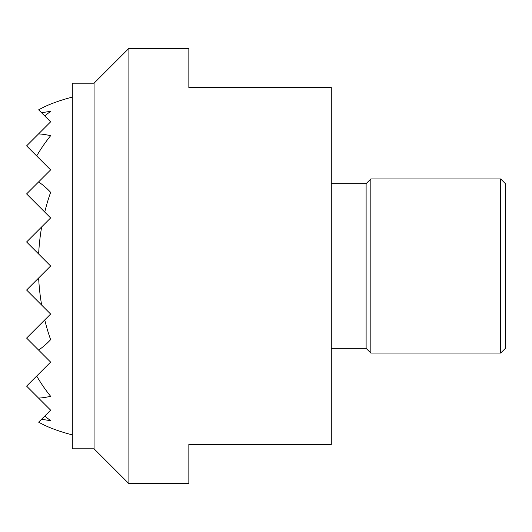 <?xml version="1.0" encoding="UTF-8"?>
<svg xmlns="http://www.w3.org/2000/svg" width="532" height="532" viewBox="0 0 532 532"><rect width="100%" height="100%" fill="white"/><g stroke="black" fill="none" stroke-linecap="round" stroke-linejoin="round"><path stroke-width="0.8" d="M94.064 448.815L72.305 448.815L72.305 83.185L94.064 83.185L94.064 448.815L128.89 483.635L128.89 48.365L94.064 83.185M128.89 48.365L188.847 48.365L188.847 87.541L331.29 87.541L331.29 444.459L188.847 444.459L188.847 483.635L128.89 483.635M331.29 183.66L366.116 183.66L366.116 348.34L370.824 353.055L500.685 353.055L505.4 348.34L505.4 183.66L500.685 178.945L500.685 353.055M366.116 183.66L370.824 178.945L370.824 353.055M72.305 97.137A174.11 174.11 0 0 0 50.626 104.112A168.112 118.869 90 0 0 38.637 109.851L41.656 112.864A155.005 109.605 90 0 1 50.626 111.407A173.738 122.852 90 0 0 44.755 115.963L50.626 121.835L38.57 133.891A132.222 93.499 90 0 1 50.626 135.727A172.627 122.067 90 0 0 36.681 155.942L50.626 169.894L38.57 181.951A92.9 65.695 90 0 1 50.626 192.345A164.641 116.422 90 0 0 44.755 212.069L50.626 217.947L41.656 226.918A164.641 116.422 90 0 0 38.637 254.01L50.626 266L38.637 277.99A164.641 116.422 90 0 0 41.656 305.082L50.626 314.053L44.755 319.932A164.641 116.422 90 0 0 50.626 339.655A92.9 65.695 90 0 1 38.57 350.049L50.626 362.106L36.681 376.058A172.627 122.067 90 0 0 50.626 396.274A132.222 93.499 90 0 1 38.57 398.109L50.626 410.165L44.755 416.037A173.738 122.852 90 0 0 50.626 420.593A155.005 109.605 90 0 1 41.656 419.136L38.637 422.149A168.112 118.869 90 0 0 50.626 427.888A174.11 174.11 0 0 0 72.305 434.863M41.656 305.082L26.6 290.026L38.637 277.99M38.637 254.01L26.6 241.974L41.656 226.918M44.755 212.069L26.6 193.921L38.57 181.951M38.57 350.049L26.6 338.079L44.755 319.932M36.681 155.942L26.6 145.868L38.57 133.891M38.57 398.109L26.6 386.132L36.681 376.058M41.656 419.136L44.755 416.037M44.755 115.963L41.656 112.864M370.824 178.945L500.685 178.945M331.29 348.34L366.116 348.34"/></g></svg>
